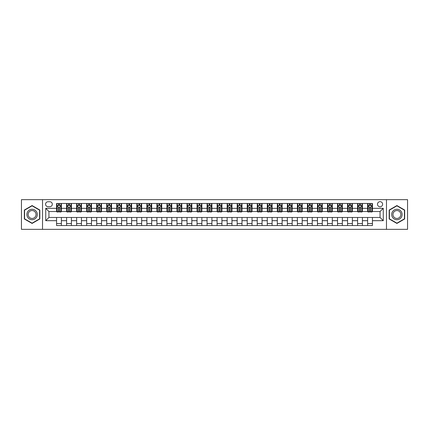 <?xml version="1.0" encoding="UTF-8"?>
<svg xmlns="http://www.w3.org/2000/svg" width="429" height="429" viewBox="0 0 429 429"><rect width="100%" height="100%" fill="white"/><g stroke="black" fill="none" stroke-linecap="round" stroke-linejoin="round"><path stroke-width="0.64" d="M380.056 201.657A2.569 2.569 0 0 0 377.488 204.225A2.569 2.569 0 0 0 380.056 206.794A2.569 2.569 0 0 0 382.625 204.225A2.569 2.569 0 0 0 380.056 201.657M386.481 229.349L407.55 229.349L407.55 199.651L386.481 199.651L386.481 229.349L42.519 229.349L42.519 199.651L21.45 199.651L21.45 229.349L42.519 229.349M48.059 206.714L49.823 206.714A2.488 2.488 0 0 0 52.317 204.225A2.488 2.488 0 0 0 49.823 201.737L48.059 201.737A2.488 2.488 0 0 0 45.571 204.225A2.488 2.488 0 0 0 48.059 206.714M386.481 199.651L42.519 199.651M56.569 220.683L45.731 220.683L45.731 208.317L56.569 208.317L56.569 211.529L48.944 211.529L48.944 217.471L56.569 217.471L56.569 225.536L372.431 225.536L372.431 217.471L380.056 217.471L380.056 211.529L372.431 211.529L372.431 208.317L383.269 208.317L383.269 220.683L372.431 220.683M372.431 208.317L372.431 203.464L56.569 203.464L56.569 208.317M367.615 203.464L367.615 211.529L368.018 211.529M369.541 211.529L370.506 211.529M372.029 211.529L372.431 211.529M367.615 211.529L361.996 211.529M357.582 203.464L357.582 211.529L357.984 211.529M359.507 211.529L360.473 211.529M357.582 211.529L351.962 211.529M347.549 203.464L347.549 211.529L347.951 211.529M349.474 211.529L350.439 211.529M347.549 211.529L341.929 211.529M337.516 203.464L337.516 211.529L337.918 211.529M339.441 211.529L340.406 211.529M337.516 211.529L331.896 211.529M327.483 203.464L327.483 211.529L327.879 211.529M329.408 211.529L330.368 211.529M327.483 211.529L321.863 211.529M317.449 203.464L317.449 211.529L317.846 211.529M319.374 211.529L320.334 211.529M317.449 211.529L311.829 211.529M307.411 203.464L307.411 211.529L307.813 211.529M309.341 211.529L310.301 211.529M307.411 211.529L301.796 211.529M297.377 203.464L297.377 211.529L297.78 211.529M299.308 211.529L300.268 211.529M297.377 211.529L291.758 211.529M287.344 203.464L287.344 211.529L287.746 211.529M289.269 211.529L290.235 211.529M287.344 211.529L281.724 211.529M277.311 203.464L277.311 211.529L277.713 211.529M279.236 211.529L280.201 211.529M277.311 211.529L271.691 211.529M267.278 203.464L267.278 211.529L267.68 211.529M269.203 211.529L270.168 211.529M267.278 211.529L261.658 211.529M257.244 203.464L257.244 211.529L257.647 211.529M259.17 211.529L260.135 211.529M257.244 211.529L251.625 211.529M247.211 203.464L247.211 211.529L247.613 211.529M249.136 211.529L250.102 211.529M247.211 211.529L241.591 211.529M237.178 203.464L237.178 211.529L237.58 211.529M239.103 211.529L240.068 211.529M237.178 211.529L231.558 211.529M227.145 203.464L227.145 211.529L227.542 211.529M229.07 211.529L230.03 211.529M227.145 211.529L221.525 211.529M217.106 203.464L217.106 211.529L217.508 211.529M219.037 211.529L219.997 211.529M217.106 211.529L211.492 211.529M207.073 203.464L207.073 211.529L207.475 211.529M209.003 211.529L209.963 211.529M207.073 211.529L201.458 211.529M197.04 203.464L197.04 211.529L197.442 211.529M198.97 211.529L199.93 211.529M197.04 211.529L191.42 211.529M187.006 203.464L187.006 211.529L187.409 211.529M188.932 211.529L189.897 211.529M187.006 211.529L181.387 211.529M176.973 203.464L176.973 211.529L177.375 211.529M178.898 211.529L179.864 211.529M176.973 211.529L171.353 211.529M166.94 203.464L166.94 211.529L167.342 211.529M168.865 211.529L169.83 211.529M166.94 211.529L161.32 211.529M156.907 203.464L156.907 211.529L157.309 211.529M158.832 211.529L159.797 211.529M156.907 211.529L151.287 211.529M146.874 203.464L146.874 211.529L147.276 211.529M148.799 211.529L149.764 211.529M146.874 211.529L141.254 211.529M136.84 203.464L136.84 211.529L137.242 211.529M138.765 211.529L139.731 211.529M136.84 211.529L131.22 211.529M126.807 203.464L126.807 211.529L127.204 211.529M128.732 211.529L129.692 211.529M126.807 211.529L121.187 211.529M116.768 203.464L116.768 211.529L117.171 211.529M118.699 211.529L119.659 211.529M116.768 211.529L111.154 211.529M106.735 203.464L106.735 211.529L107.137 211.529M108.666 211.529L109.626 211.529M106.735 211.529L101.121 211.529M96.702 203.464L96.702 211.529L97.104 211.529M98.632 211.529L99.592 211.529M96.702 211.529L91.082 211.529M86.669 203.464L86.669 211.529L87.071 211.529M88.594 211.529L89.559 211.529M86.669 211.529L81.049 211.529M76.635 203.464L76.635 211.529L77.038 211.529M78.561 211.529L79.526 211.529M76.635 211.529L71.016 211.529M66.602 203.464L66.602 211.529L67.004 211.529M68.527 211.529L69.493 211.529M66.602 211.529L60.982 211.529M56.569 211.529L56.971 211.529M58.494 211.529L59.459 211.529M56.569 217.471L61.385 217.471L61.385 225.536M372.431 217.471L61.385 217.471M61.385 203.464L61.385 211.529M56.569 205.47L56.971 205.47M58.494 205.47L59.459 205.47M60.982 205.47L61.385 205.47M56.569 223.53L61.385 223.53M66.602 217.471L66.602 225.536M71.418 203.464L71.418 211.529M66.602 205.47L67.004 205.47M68.527 205.47L69.493 205.47M71.016 205.47L71.418 205.47M71.418 217.471L71.418 225.536M66.602 223.53L71.418 223.53M76.635 217.471L76.635 225.536M81.451 217.471L81.451 225.536M76.635 223.53L81.451 223.53M81.451 203.464L81.451 211.529M76.635 205.47L77.038 205.47M78.561 205.47L79.526 205.47M81.049 205.47L81.451 205.47M86.669 217.471L86.669 225.536M91.484 217.471L91.484 225.536M86.669 223.53L91.484 223.53M91.484 203.464L91.484 211.529M86.669 205.47L87.071 205.47M88.594 205.47L89.559 205.47M91.082 205.47L91.484 205.47M96.702 217.471L96.702 225.536M101.517 217.471L101.517 225.536M96.702 223.53L101.517 223.53M101.517 203.464L101.517 211.529M96.702 205.47L97.104 205.47M98.632 205.47L99.592 205.47M101.121 205.47L101.517 205.47M106.735 217.471L106.735 225.536M111.551 217.471L111.551 225.536M106.735 223.53L111.551 223.53M111.551 203.464L111.551 211.529M106.735 205.47L107.137 205.47M108.666 205.47L109.626 205.47M111.154 205.47L111.551 205.47M116.768 217.471L116.768 225.536M121.589 217.471L121.589 225.536M116.768 223.53L121.589 223.53M121.589 203.464L121.589 211.529M116.768 205.47L117.171 205.47M118.699 205.47L119.659 205.47M121.187 205.47L121.589 205.47M126.807 217.471L126.807 225.536M131.623 217.471L131.623 225.536M126.807 223.53L131.623 223.53M131.623 203.464L131.623 211.529M126.807 205.47L127.204 205.47M128.732 205.47L129.692 205.47M131.22 205.47L131.623 205.47M136.84 217.471L136.84 225.536M141.656 217.471L141.656 225.536M136.84 223.53L141.656 223.53M141.656 203.464L141.656 211.529M136.84 205.47L137.242 205.47M138.765 205.47L139.731 205.47M141.254 205.47L141.656 205.47M146.874 217.471L146.874 225.536M151.689 217.471L151.689 225.536M146.874 223.53L151.689 223.53M151.689 203.464L151.689 211.529M146.874 205.47L147.276 205.47M148.799 205.47L149.764 205.47M151.287 205.47L151.689 205.47M156.907 217.471L156.907 225.536M161.722 217.471L161.722 225.536M156.907 223.53L161.722 223.53M161.722 203.464L161.722 211.529M156.907 205.47L157.309 205.47M158.832 205.47L159.797 205.47M161.32 205.47L161.722 205.47M166.94 217.471L166.94 225.536M171.756 217.471L171.756 225.536M166.94 223.53L171.756 223.53M171.756 203.464L171.756 211.529M166.94 205.47L167.342 205.47M168.865 205.47L169.83 205.47M171.353 205.47L171.756 205.47M176.973 217.471L176.973 225.536M181.789 217.471L181.789 225.536M176.973 223.53L181.789 223.53M181.789 203.464L181.789 211.529M176.973 205.47L177.375 205.47M178.898 205.47L179.864 205.47M181.387 205.47L181.789 205.47M187.006 217.471L187.006 225.536M191.822 217.471L191.822 225.536M187.006 223.53L191.822 223.53M191.822 203.464L191.822 211.529M187.006 205.47L187.409 205.47M188.932 205.47L189.897 205.47M191.42 205.47L191.822 205.47M197.04 217.471L197.04 225.536M201.855 217.471L201.855 225.536M197.04 223.53L201.855 223.53M201.855 203.464L201.855 211.529M197.04 205.47L197.442 205.47M198.97 205.47L199.93 205.47M201.458 205.47L201.855 205.47M207.073 217.471L207.073 225.536M211.894 217.471L211.894 225.536M207.073 223.53L211.894 223.53M211.894 203.464L211.894 211.529M207.073 205.47L207.475 205.47M209.003 205.47L209.963 205.47M211.492 205.47L211.894 205.47M217.106 217.471L217.106 225.536M221.927 217.471L221.927 225.536M217.106 223.53L221.927 223.53M221.927 203.464L221.927 211.529M217.106 205.47L217.508 205.47M219.037 205.47L219.997 205.47M221.525 205.47L221.927 205.47M227.145 217.471L227.145 225.536M231.96 217.471L231.96 225.536M227.145 223.53L231.96 223.53M231.96 203.464L231.96 211.529M227.145 205.47L227.542 205.47M229.07 205.47L230.03 205.47M231.558 205.47L231.96 205.47M237.178 217.471L237.178 225.536M241.994 217.471L241.994 225.536M237.178 223.53L241.994 223.53M241.994 203.464L241.994 211.529M237.178 205.47L237.58 205.47M239.103 205.47L240.068 205.47M241.591 205.47L241.994 205.47M247.211 217.471L247.211 225.536M252.027 217.471L252.027 225.536M247.211 223.53L252.027 223.53M252.027 203.464L252.027 211.529M247.211 205.47L247.613 205.47M249.136 205.47L250.102 205.47M251.625 205.47L252.027 205.47M257.244 217.471L257.244 225.536M262.06 217.471L262.06 225.536M257.244 223.53L262.06 223.53M262.06 203.464L262.06 211.529M257.244 205.47L257.647 205.47M259.17 205.47L260.135 205.47M261.658 205.47L262.06 205.47M267.278 217.471L267.278 225.536M272.093 217.471L272.093 225.536M267.278 223.53L272.093 223.53M272.093 203.464L272.093 211.529M267.278 205.47L267.68 205.47M269.203 205.47L270.168 205.47M271.691 205.47L272.093 205.47M277.311 217.471L277.311 225.536M282.126 217.471L282.126 225.536M277.311 223.53L282.126 223.53M282.126 203.464L282.126 211.529M277.311 205.47L277.713 205.47M279.236 205.47L280.201 205.47M281.724 205.47L282.126 205.47M287.344 217.471L287.344 225.536M292.16 217.471L292.16 225.536M287.344 223.53L292.16 223.53M292.16 203.464L292.16 211.529M287.344 205.47L287.746 205.47M289.269 205.47L290.235 205.47M291.758 205.47L292.16 205.47M297.377 217.471L297.377 225.536M302.193 217.471L302.193 225.536M297.377 223.53L302.193 223.53M302.193 203.464L302.193 211.529M297.377 205.47L297.78 205.47M299.308 205.47L300.268 205.47M301.796 205.47L302.193 205.47M307.411 217.471L307.411 225.536M312.232 217.471L312.232 225.536M307.411 223.53L312.232 223.53M312.232 203.464L312.232 211.529M307.411 205.47L307.813 205.47M309.341 205.47L310.301 205.47M311.829 205.47L312.232 205.47M317.449 217.471L317.449 225.536M322.265 217.471L322.265 225.536M317.449 223.53L322.265 223.53M322.265 203.464L322.265 211.529M317.449 205.47L317.846 205.47M319.374 205.47L320.334 205.47M321.863 205.47L322.265 205.47M327.483 217.471L327.483 225.536M332.298 217.471L332.298 225.536M327.483 223.53L332.298 223.53M332.298 203.464L332.298 211.529M327.483 205.47L327.879 205.47M329.408 205.47L330.368 205.47M331.896 205.47L332.298 205.47M337.516 217.471L337.516 225.536M342.331 217.471L342.331 225.536M337.516 223.53L342.331 223.53M342.331 203.464L342.331 211.529M337.516 205.47L337.918 205.47M339.441 205.47L340.406 205.47M341.929 205.47L342.331 205.47M347.549 217.471L347.549 225.536M352.365 217.471L352.365 225.536M347.549 223.53L352.365 223.53M352.365 203.464L352.365 211.529M347.549 205.47L347.951 205.47M349.474 205.47L350.439 205.47M351.962 205.47L352.365 205.47M357.582 217.471L357.582 225.536M362.398 217.471L362.398 225.536M357.582 223.53L362.398 223.53M362.398 203.464L362.398 211.529M357.582 205.47L357.984 205.47M359.507 205.47L360.473 205.47M361.996 205.47L362.398 205.47M367.615 217.471L367.615 225.536M367.615 223.53L372.431 223.53M367.615 205.47L368.018 205.47M369.541 205.47L370.506 205.47M372.029 205.47L372.431 205.47M48.944 211.529L45.731 208.317M48.944 217.471L45.731 220.683M383.269 208.317L380.056 211.529M383.269 220.683L380.056 217.471M32.084 223.445L39.833 218.972L39.833 210.028L32.084 205.555L24.34 210.028L24.34 218.972L32.084 223.445M404.66 210.028L396.916 205.555L389.167 210.028L389.167 218.972L396.916 223.445L404.66 218.972L404.66 210.028M59.459 204.504L58.494 204.504M60.982 211.004L59.459 211.004L59.459 212.012L60.982 212.012L60.982 207.116L60.178 205.507L57.77 205.507L56.971 207.116L56.971 212.012L58.494 212.012L58.494 211.004L56.971 211.004M56.971 207.116L56.971 203.464M60.982 207.116L60.982 203.464M58.494 205.507L58.494 203.464M59.459 203.464L59.459 205.507M59.459 211.004L59.459 207.716C59.138 207.1 58.816 207.1 58.494 207.716L58.494 211.004M69.493 204.504L68.527 204.504M71.016 211.004L69.493 211.004L69.493 212.012L71.016 212.012L71.016 207.116L70.217 205.507L67.803 205.507L67.004 207.116L67.004 212.012L68.527 212.012L68.527 211.004L67.004 211.004M67.004 207.116L67.004 203.464M71.016 207.116L71.016 203.464M68.527 205.507L68.527 203.464M69.493 203.464L69.493 205.507M69.493 211.004L69.493 207.716C69.171 207.1 68.849 207.1 68.527 207.716L68.527 211.004M79.526 204.504L78.561 204.504M81.049 211.004L79.526 211.004L79.526 212.012L81.049 212.012L81.049 207.116L80.25 205.507L77.842 205.507L77.038 207.116L77.038 212.012L78.561 212.012L78.561 211.004L77.038 211.004M77.038 207.116L77.038 203.464M81.049 207.116L81.049 203.464M78.561 205.507L78.561 203.464M79.526 203.464L79.526 205.507M79.526 211.004L79.526 207.716C79.204 207.1 78.882 207.1 78.561 207.716L78.561 211.004M89.559 204.504L88.594 204.504M91.082 211.004L89.559 211.004L89.559 212.012L91.082 212.012L91.082 207.116L90.283 205.507L87.875 205.507L87.071 207.116L87.071 212.012L88.594 212.012L88.594 211.004L87.071 211.004M87.071 207.116L87.071 203.464M91.082 207.116L91.082 203.464M88.594 205.507L88.594 203.464M89.559 203.464L89.559 205.507M89.559 211.004L89.559 207.716C89.237 207.1 88.916 207.1 88.594 207.716L88.594 211.004M99.592 204.504L98.632 204.504M101.121 211.004L99.592 211.004L99.592 212.012L101.121 212.012L101.121 207.116L100.316 205.507L97.909 205.507L97.104 207.116L97.104 212.012L98.632 212.012L98.632 211.004L97.104 211.004M97.104 207.116L97.104 203.464M101.121 207.116L101.121 203.464M98.632 205.507L98.632 203.464M99.592 203.464L99.592 205.507M99.592 211.004L99.592 207.716C99.271 207.1 98.949 207.1 98.632 207.716L98.632 211.004M36.604 211.894A5.218 5.218 0 0 0 29.478 209.979A5.218 5.218 0 0 0 27.569 217.106A5.218 5.218 0 0 0 34.695 219.021A5.218 5.218 0 0 0 36.604 211.894M35.505 212.527A3.952 3.952 0 0 0 30.11 211.079A3.952 3.952 0 0 0 28.663 216.473A3.952 3.952 0 0 0 34.063 217.921A3.952 3.952 0 0 0 35.505 212.527M32.084 223.166L24.582 218.833L24.582 210.167L32.084 205.834L39.591 210.167L39.591 218.833L32.084 223.166M396.916 219.718A5.218 5.218 0 0 0 402.134 214.5A5.218 5.218 0 0 0 396.916 209.282A5.218 5.218 0 0 0 391.698 214.5A5.218 5.218 0 0 0 396.916 219.718M396.916 218.452A3.952 3.952 0 0 0 400.863 214.5A3.952 3.952 0 0 0 396.916 210.548A3.952 3.952 0 0 0 392.964 214.5A3.952 3.952 0 0 0 396.916 218.452M389.409 210.167L396.916 205.834L404.418 210.167L404.418 218.833L396.916 223.166L389.409 218.833L389.409 210.167M109.626 204.504L108.666 204.504M111.154 211.004L109.626 211.004L109.626 212.012L111.154 212.012L111.154 207.116L110.35 205.507L107.942 205.507L107.137 207.116L107.137 212.012L108.666 212.012L108.666 211.004L107.137 211.004M107.137 207.116L107.137 203.464M111.154 207.116L111.154 203.464M108.666 205.507L108.666 203.464M109.626 203.464L109.626 205.507M109.626 211.004L109.626 207.716C109.304 207.1 108.987 207.1 108.666 207.716L108.666 211.004M119.659 204.504L118.699 204.504M121.187 211.004L119.659 211.004L119.659 212.012L121.187 212.012L121.187 207.116L120.383 205.507L117.975 205.507L117.171 207.116L117.171 212.012L118.699 212.012L118.699 211.004L117.171 211.004M117.171 207.116L117.171 203.464M121.187 207.116L121.187 203.464M118.699 205.507L118.699 203.464M119.659 203.464L119.659 205.507M119.659 211.004L119.659 207.716C119.342 207.1 119.021 207.1 118.699 207.716L118.699 211.004M129.692 204.504L128.732 204.504M131.22 211.004L129.692 211.004L129.692 212.012L131.22 212.012L131.22 207.116L130.416 205.507L128.008 205.507L127.204 207.116L127.204 212.012L128.732 212.012L128.732 211.004L127.204 211.004M127.204 207.116L127.204 203.464M131.22 207.116L131.22 203.464M128.732 205.507L128.732 203.464M129.692 203.464L129.692 205.507M129.692 211.004L129.692 207.716C129.376 207.1 129.054 207.1 128.732 207.716L128.732 211.004M139.731 204.504L138.765 204.504M141.254 211.004L139.731 211.004L139.731 212.012L141.254 212.012L141.254 207.116L140.449 205.507L138.041 205.507L137.242 207.116L137.242 212.012L138.765 212.012L138.765 211.004L137.242 211.004M137.242 207.116L137.242 203.464M141.254 207.116L141.254 203.464M138.765 205.507L138.765 203.464M139.731 203.464L139.731 205.507M139.731 211.004L139.731 207.716C139.409 207.1 139.087 207.1 138.765 207.716L138.765 211.004M149.764 204.504L148.799 204.504M151.287 211.004L149.764 211.004L149.764 212.012L151.287 212.012L151.287 207.116L150.482 205.507L148.075 205.507L147.276 207.116L147.276 212.012L148.799 212.012L148.799 211.004L147.276 211.004M147.276 207.116L147.276 203.464M151.287 207.116L151.287 203.464M148.799 205.507L148.799 203.464M149.764 203.464L149.764 205.507M149.764 211.004L149.764 207.716C149.442 207.1 149.12 207.1 148.799 207.716L148.799 211.004M159.797 204.504L158.832 204.504M161.32 211.004L159.797 211.004L159.797 212.012L161.32 212.012L161.32 207.116L160.516 205.507L158.108 205.507L157.309 207.116L157.309 212.012L158.832 212.012L158.832 211.004L157.309 211.004M157.309 207.116L157.309 203.464M161.32 207.116L161.32 203.464M158.832 205.507L158.832 203.464M159.797 203.464L159.797 205.507M159.797 211.004L159.797 207.716C159.475 207.1 159.154 207.1 158.832 207.716L158.832 211.004M169.83 204.504L168.865 204.504M171.353 211.004L169.83 211.004L169.83 212.012L171.353 212.012L171.353 207.116L170.554 205.507L168.147 205.507L167.342 207.116L167.342 212.012L168.865 212.012L168.865 211.004L167.342 211.004M167.342 207.116L167.342 203.464M171.353 207.116L171.353 203.464M168.865 205.507L168.865 203.464M169.83 203.464L169.83 205.507M169.83 211.004L169.83 207.716C169.509 207.1 169.187 207.1 168.865 207.716L168.865 211.004M179.864 204.504L178.898 204.504M181.387 211.004L179.864 211.004L179.864 212.012L181.387 212.012L181.387 207.116L180.588 205.507L178.18 205.507L177.375 207.116L177.375 212.012L178.898 212.012L178.898 211.004L177.375 211.004M177.375 207.116L177.375 203.464M181.387 207.116L181.387 203.464M178.898 205.507L178.898 203.464M179.864 203.464L179.864 205.507M179.864 211.004L179.864 207.716C179.542 207.1 179.22 207.1 178.898 207.716L178.898 211.004M189.897 204.504L188.932 204.504M191.42 211.004L189.897 211.004L189.897 212.012L191.42 212.012L191.42 207.116L190.621 205.507L188.213 205.507L187.409 207.116L187.409 212.012L188.932 212.012L188.932 211.004L187.409 211.004M187.409 207.116L187.409 203.464M191.42 207.116L191.42 203.464M188.932 205.507L188.932 203.464M189.897 203.464L189.897 205.507M189.897 211.004L189.897 207.716C189.575 207.1 189.253 207.1 188.932 207.716L188.932 211.004M199.93 204.504L198.97 204.504M201.458 211.004L199.93 211.004L199.93 212.012L201.458 212.012L201.458 207.116L200.654 205.507L198.246 205.507L197.442 207.116L197.442 212.012L198.97 212.012L198.97 211.004L197.442 211.004M197.442 207.116L197.442 203.464M201.458 207.116L201.458 203.464M198.97 205.507L198.97 203.464M199.93 203.464L199.93 205.507M199.93 211.004L199.93 207.716C199.608 207.1 199.287 207.1 198.97 207.716L198.97 211.004M209.963 204.504L209.003 204.504M211.492 211.004L209.963 211.004L209.963 212.012L211.492 212.012L211.492 207.116L210.687 205.507L208.279 205.507L207.475 207.116L207.475 212.012L209.003 212.012L209.003 211.004L207.475 211.004M207.475 207.116L207.475 203.464M211.492 207.116L211.492 203.464M209.003 205.507L209.003 203.464M209.963 203.464L209.963 205.507M209.963 211.004L209.963 207.716C209.642 207.1 209.325 207.1 209.003 207.716L209.003 211.004M219.997 204.504L219.037 204.504M221.525 211.004L219.997 211.004L219.997 212.012L221.525 212.012L221.525 207.116L220.721 205.507L218.313 205.507L217.508 207.116L217.508 212.012L219.037 212.012L219.037 211.004L217.508 211.004M217.508 207.116L217.508 203.464M221.525 207.116L221.525 203.464M219.037 205.507L219.037 203.464M219.997 203.464L219.997 205.507M219.997 211.004L219.997 207.716C219.68 207.1 219.358 207.1 219.037 207.716L219.037 211.004M230.03 204.504L229.07 204.504M231.558 211.004L230.03 211.004L230.03 212.012L231.558 212.012L231.558 207.116L230.754 205.507L228.346 205.507L227.542 207.116L227.542 212.012L229.07 212.012L229.07 211.004L227.542 211.004M227.542 207.116L227.542 203.464M231.558 207.116L231.558 203.464M229.07 205.507L229.07 203.464M230.03 203.464L230.03 205.507M230.03 211.004L230.03 207.716C229.713 207.1 229.392 207.1 229.07 207.716L229.07 211.004M240.068 204.504L239.103 204.504M241.591 211.004L240.068 211.004L240.068 212.012L241.591 212.012L241.591 207.116L240.787 205.507L238.379 205.507L237.58 207.116L237.58 212.012L239.103 212.012L239.103 211.004L237.58 211.004M237.58 207.116L237.58 203.464M241.591 207.116L241.591 203.464M239.103 205.507L239.103 203.464M240.068 203.464L240.068 205.507M240.068 211.004L240.068 207.716C239.747 207.1 239.425 207.1 239.103 207.716L239.103 211.004M250.102 204.504L249.136 204.504M251.625 211.004L250.102 211.004L250.102 212.012L251.625 212.012L251.625 207.116L250.82 205.507L248.412 205.507L247.613 207.116L247.613 212.012L249.136 212.012L249.136 211.004L247.613 211.004M247.613 207.116L247.613 203.464M251.625 207.116L251.625 203.464M249.136 205.507L249.136 203.464M250.102 203.464L250.102 205.507M250.102 211.004L250.102 207.716C249.78 207.1 249.458 207.1 249.136 207.716L249.136 211.004M260.135 204.504L259.17 204.504M261.658 211.004L260.135 211.004L260.135 212.012L261.658 212.012L261.658 207.116L260.853 205.507L258.446 205.507L257.647 207.116L257.647 212.012L259.17 212.012L259.17 211.004L257.647 211.004M257.647 207.116L257.647 203.464M261.658 207.116L261.658 203.464M259.17 205.507L259.17 203.464M260.135 203.464L260.135 205.507M260.135 211.004L260.135 207.716C259.813 207.1 259.491 207.1 259.17 207.716L259.17 211.004M270.168 204.504L269.203 204.504M271.691 211.004L270.168 211.004L270.168 212.012L271.691 212.012L271.691 207.116L270.892 205.507L268.484 205.507L267.68 207.116L267.68 212.012L269.203 212.012L269.203 211.004L267.68 211.004M267.68 207.116L267.68 203.464M271.691 207.116L271.691 203.464M269.203 205.507L269.203 203.464M270.168 203.464L270.168 205.507M270.168 211.004L270.168 207.716C269.846 207.1 269.525 207.1 269.203 207.716L269.203 211.004M280.201 204.504L279.236 204.504M281.724 211.004L280.201 211.004L280.201 212.012L281.724 212.012L281.724 207.116L280.925 205.507L278.518 205.507L277.713 207.116L277.713 212.012L279.236 212.012L279.236 211.004L277.713 211.004M277.713 207.116L277.713 203.464M281.724 207.116L281.724 203.464M279.236 205.507L279.236 203.464M280.201 203.464L280.201 205.507M280.201 211.004L280.201 207.716C279.88 207.1 279.558 207.1 279.236 207.716L279.236 211.004M290.235 204.504L289.269 204.504M291.758 211.004L290.235 211.004L290.235 212.012L291.758 212.012L291.758 207.116L290.959 205.507L288.551 205.507L287.746 207.116L287.746 212.012L289.269 212.012L289.269 211.004L287.746 211.004M287.746 207.116L287.746 203.464M291.758 207.116L291.758 203.464M289.269 205.507L289.269 203.464M290.235 203.464L290.235 205.507M290.235 211.004L290.235 207.716C289.913 207.1 289.591 207.1 289.269 207.716L289.269 211.004M300.268 204.504L299.308 204.504M301.796 211.004L300.268 211.004L300.268 212.012L301.796 212.012L301.796 207.116L300.992 205.507L298.584 205.507L297.78 207.116L297.78 212.012L299.308 212.012L299.308 211.004L297.78 211.004M297.78 207.116L297.78 203.464M301.796 207.116L301.796 203.464M299.308 205.507L299.308 203.464M300.268 203.464L300.268 205.507M300.268 211.004L300.268 207.716C299.946 207.1 299.63 207.1 299.308 207.716L299.308 211.004M310.301 204.504L309.341 204.504M311.829 211.004L310.301 211.004L310.301 212.012L311.829 212.012L311.829 207.116L311.025 205.507L308.617 205.507L307.813 207.116L307.813 212.012L309.341 212.012L309.341 211.004L307.813 211.004M307.813 207.116L307.813 203.464M311.829 207.116L311.829 203.464M309.341 205.507L309.341 203.464M310.301 203.464L310.301 205.507M310.301 211.004L310.301 207.716C309.979 207.1 309.663 207.1 309.341 207.716L309.341 211.004M320.334 204.504L319.374 204.504M321.863 211.004L320.334 211.004L320.334 212.012L321.863 212.012L321.863 207.116L321.058 205.507L318.65 205.507L317.846 207.116L317.846 212.012L319.374 212.012L319.374 211.004L317.846 211.004M317.846 207.116L317.846 203.464M321.863 207.116L321.863 203.464M319.374 205.507L319.374 203.464M320.334 203.464L320.334 205.507M320.334 211.004L320.334 207.716C320.018 207.1 319.696 207.1 319.374 207.716L319.374 211.004M330.368 204.504L329.408 204.504M331.896 211.004L330.368 211.004L330.368 212.012L331.896 212.012L331.896 207.116L331.091 205.507L328.684 205.507L327.879 207.116L327.879 212.012L329.408 212.012L329.408 211.004L327.879 211.004M327.879 207.116L327.879 203.464M331.896 207.116L331.896 203.464M329.408 205.507L329.408 203.464M330.368 203.464L330.368 205.507M330.368 211.004L330.368 207.716C330.051 207.1 329.729 207.1 329.408 207.716L329.408 211.004M340.406 204.504L339.441 204.504M341.929 211.004L340.406 211.004L340.406 212.012L341.929 212.012L341.929 207.116L341.125 205.507L338.717 205.507L337.918 207.116L337.918 212.012L339.441 212.012L339.441 211.004L337.918 211.004M337.918 207.116L337.918 203.464M341.929 207.116L341.929 203.464M339.441 205.507L339.441 203.464M340.406 203.464L340.406 205.507M340.406 211.004L340.406 207.716C340.084 207.1 339.763 207.1 339.441 207.716L339.441 211.004M350.439 204.504L349.474 204.504M351.962 211.004L350.439 211.004L350.439 212.012L351.962 212.012L351.962 207.116L351.158 205.507L348.75 205.507L347.951 207.116L347.951 212.012L349.474 212.012L349.474 211.004L347.951 211.004M347.951 207.116L347.951 203.464M351.962 207.116L351.962 203.464M349.474 205.507L349.474 203.464M350.439 203.464L350.439 205.507M350.439 211.004L350.439 207.716C350.118 207.1 349.796 207.1 349.474 207.716L349.474 211.004M360.473 204.504L359.507 204.504M361.996 211.004L360.473 211.004L360.473 212.012L361.996 212.012L361.996 207.116L361.197 205.507L358.783 205.507L357.984 207.116L357.984 212.012L359.507 212.012L359.507 211.004L357.984 211.004M357.984 207.116L357.984 203.464M361.996 207.116L361.996 203.464M359.507 205.507L359.507 203.464M360.473 203.464L360.473 205.507M360.473 211.004L360.473 207.716C360.151 207.1 359.829 207.1 359.507 207.716L359.507 211.004M370.506 204.504L369.541 204.504M372.029 211.004L370.506 211.004L370.506 212.012L372.029 212.012L372.029 207.116L371.23 205.507L368.822 205.507L368.018 207.116L368.018 212.012L369.541 212.012L369.541 211.004L368.018 211.004M368.018 207.116L368.018 203.464M372.029 207.116L372.029 203.464M369.541 205.507L369.541 203.464M370.506 203.464L370.506 205.507M370.506 211.004L370.506 207.716C370.184 207.1 369.862 207.1 369.541 207.716L369.541 211.004M66.602 220.683L61.385 220.683M66.602 208.317L61.385 208.317M76.635 208.317L71.418 208.317M76.635 220.683L71.418 220.683M86.669 208.317L81.451 208.317M86.669 220.683L81.451 220.683M96.702 208.317L91.484 208.317M96.702 220.683L91.484 220.683M106.735 208.317L101.517 208.317M106.735 220.683L101.517 220.683M116.768 208.317L111.551 208.317M116.768 220.683L111.551 220.683M126.807 208.317L121.589 208.317M126.807 220.683L121.589 220.683M136.84 208.317L131.623 208.317M136.84 220.683L131.623 220.683M146.874 208.317L141.656 208.317M146.874 220.683L141.656 220.683M156.907 208.317L151.689 208.317M156.907 220.683L151.689 220.683M166.94 208.317L161.722 208.317M166.94 220.683L161.722 220.683M176.973 208.317L171.756 208.317M176.973 220.683L171.756 220.683M187.006 208.317L181.789 208.317M187.006 220.683L181.789 220.683M197.04 208.317L191.822 208.317M197.04 220.683L191.822 220.683M207.073 208.317L201.855 208.317M207.073 220.683L201.855 220.683M217.106 208.317L211.894 208.317M217.106 220.683L211.894 220.683M227.145 208.317L221.927 208.317M227.145 220.683L221.927 220.683M237.178 208.317L231.96 208.317M237.178 220.683L231.96 220.683M247.211 208.317L241.994 208.317M247.211 220.683L241.994 220.683M257.244 208.317L252.027 208.317M257.244 220.683L252.027 220.683M267.278 208.317L262.06 208.317M267.278 220.683L262.06 220.683M277.311 208.317L272.093 208.317M277.311 220.683L272.093 220.683M287.344 208.317L282.126 208.317M287.344 220.683L282.126 220.683M297.377 208.317L292.16 208.317M297.377 220.683L292.16 220.683M307.411 208.317L302.193 208.317M307.411 220.683L302.193 220.683M317.449 208.317L312.232 208.317M317.449 220.683L312.232 220.683M327.483 208.317L322.265 208.317M327.483 220.683L322.265 220.683M337.516 208.317L332.298 208.317M337.516 220.683L332.298 220.683M347.549 208.317L342.331 208.317M347.549 220.683L342.331 220.683M357.582 208.317L352.365 208.317M357.582 220.683L352.365 220.683M367.615 208.317L362.398 208.317M367.615 220.683L362.398 220.683M60.961 207.073L56.987 207.073M56.971 205.604L57.722 205.604M60.226 205.604L60.982 205.604M58.494 208.853L56.971 208.853M60.982 208.853L59.459 208.853M59.459 205.019L58.494 205.019M70.999 207.073L67.026 207.073M67.004 205.604L67.761 205.604M70.265 205.604L71.016 205.604M68.527 208.853L67.004 208.853M71.016 208.853L69.493 208.853M69.493 205.019L68.527 205.019M81.033 207.073L77.059 207.073M77.038 205.604L77.794 205.604M80.298 205.604L81.049 205.604M78.561 208.853L77.038 208.853M81.049 208.853L79.526 208.853M79.526 205.019L78.561 205.019M91.066 207.073L87.092 207.073M87.071 205.604L87.827 205.604M90.331 205.604L91.082 205.604M88.594 208.853L87.071 208.853M91.082 208.853L89.559 208.853M89.559 205.019L88.594 205.019M101.099 207.073L97.126 207.073M97.104 205.604L97.86 205.604M100.365 205.604L101.121 205.604M98.632 208.853L97.104 208.853M101.121 208.853L99.592 208.853M99.592 205.019L98.632 205.019M111.132 207.073L107.159 207.073M107.137 205.604L107.893 205.604M110.398 205.604L111.154 205.604M108.666 208.853L107.137 208.853M111.154 208.853L109.626 208.853M109.626 205.019L108.666 205.019M121.166 207.073L117.192 207.073M117.171 205.604L117.927 205.604M120.431 205.604L121.187 205.604M118.699 208.853L117.171 208.853M121.187 208.853L119.659 208.853M119.659 205.019L118.699 205.019M131.199 207.073L127.225 207.073M127.204 205.604L127.96 205.604M130.464 205.604L131.22 205.604M128.732 208.853L127.204 208.853M131.22 208.853L129.692 208.853M129.692 205.019L128.732 205.019M141.232 207.073L137.259 207.073M137.242 205.604L137.993 205.604M140.498 205.604L141.254 205.604M138.765 208.853L137.242 208.853M141.254 208.853L139.731 208.853M139.731 205.019L138.765 205.019M151.265 207.073L147.292 207.073M147.276 205.604L148.026 205.604M150.531 205.604L151.287 205.604M148.799 208.853L147.276 208.853M151.287 208.853L149.764 208.853M149.764 205.019L148.799 205.019M161.299 207.073L157.325 207.073M157.309 205.604L158.06 205.604M160.564 205.604L161.32 205.604M158.832 208.853L157.309 208.853M161.32 208.853L159.797 208.853M159.797 205.019L158.832 205.019M171.337 207.073L167.364 207.073M167.342 205.604L168.098 205.604M170.603 205.604L171.353 205.604M168.865 208.853L167.342 208.853M171.353 208.853L169.83 208.853M169.83 205.019L168.865 205.019M181.37 207.073L177.397 207.073M177.375 205.604L178.132 205.604M180.636 205.604L181.387 205.604M178.898 208.853L177.375 208.853M181.387 208.853L179.864 208.853M179.864 205.019L178.898 205.019M191.404 207.073L187.43 207.073M187.409 205.604L188.165 205.604M190.669 205.604L191.42 205.604M188.932 208.853L187.409 208.853M191.42 208.853L189.897 208.853M189.897 205.019L188.932 205.019M201.437 207.073L197.463 207.073M197.442 205.604L198.198 205.604M200.702 205.604L201.458 205.604M198.97 208.853L197.442 208.853M201.458 208.853L199.93 208.853M199.93 205.019L198.97 205.019M211.47 207.073L207.497 207.073M207.475 205.604L208.231 205.604M210.736 205.604L211.492 205.604M209.003 208.853L207.475 208.853M211.492 208.853L209.963 208.853M209.963 205.019L209.003 205.019M221.503 207.073L217.53 207.073M217.508 205.604L218.264 205.604M220.769 205.604L221.525 205.604M219.037 208.853L217.508 208.853M221.525 208.853L219.997 208.853M219.997 205.019L219.037 205.019M231.537 207.073L227.563 207.073M227.542 205.604L228.298 205.604M230.802 205.604L231.558 205.604M229.07 208.853L227.542 208.853M231.558 208.853L230.03 208.853M230.03 205.019L229.07 205.019M241.57 207.073L237.596 207.073M237.58 205.604L238.331 205.604M240.835 205.604L241.591 205.604M239.103 208.853L237.58 208.853M241.591 208.853L240.068 208.853M240.068 205.019L239.103 205.019M251.603 207.073L247.63 207.073M247.613 205.604L248.364 205.604M250.868 205.604L251.625 205.604M249.136 208.853L247.613 208.853M251.625 208.853L250.102 208.853M250.102 205.019L249.136 205.019M261.636 207.073L257.663 207.073M257.647 205.604L258.397 205.604M260.902 205.604L261.658 205.604M259.17 208.853L257.647 208.853M261.658 208.853L260.135 208.853M260.135 205.019L259.17 205.019M271.675 207.073L267.701 207.073M267.68 205.604L268.436 205.604M270.94 205.604L271.691 205.604M269.203 208.853L267.68 208.853M271.691 208.853L270.168 208.853M270.168 205.019L269.203 205.019M281.708 207.073L277.735 207.073M277.713 205.604L278.469 205.604M280.974 205.604L281.724 205.604M279.236 208.853L277.713 208.853M281.724 208.853L280.201 208.853M280.201 205.019L279.236 205.019M291.741 207.073L287.768 207.073M287.746 205.604L288.502 205.604M291.007 205.604L291.758 205.604M289.269 208.853L287.746 208.853M291.758 208.853L290.235 208.853M290.235 205.019L289.269 205.019M301.775 207.073L297.801 207.073M297.78 205.604L298.536 205.604M301.04 205.604L301.796 205.604M299.308 208.853L297.78 208.853M301.796 208.853L300.268 208.853M300.268 205.019L299.308 205.019M311.808 207.073L307.834 207.073M307.813 205.604L308.569 205.604M311.073 205.604L311.829 205.604M309.341 208.853L307.813 208.853M311.829 208.853L310.301 208.853M310.301 205.019L309.341 205.019M321.841 207.073L317.868 207.073M317.846 205.604L318.602 205.604M321.106 205.604L321.863 205.604M319.374 208.853L317.846 208.853M321.863 208.853L320.334 208.853M320.334 205.019L319.374 205.019M331.874 207.073L327.901 207.073M327.879 205.604L328.635 205.604M331.14 205.604L331.896 205.604M329.408 208.853L327.879 208.853M331.896 208.853L330.368 208.853M330.368 205.019L329.408 205.019M341.908 207.073L337.934 207.073M337.918 205.604L338.669 205.604M341.173 205.604L341.929 205.604M339.441 208.853L337.918 208.853M341.929 208.853L340.406 208.853M340.406 205.019L339.441 205.019M351.941 207.073L347.967 207.073M347.951 205.604L348.702 205.604M351.206 205.604L351.962 205.604M349.474 208.853L347.951 208.853M351.962 208.853L350.439 208.853M350.439 205.019L349.474 205.019M361.974 207.073L358 207.073M357.984 205.604L358.735 205.604M361.239 205.604L361.996 205.604M359.507 208.853L357.984 208.853M361.996 208.853L360.473 208.853M360.473 205.019L359.507 205.019M372.013 207.073L368.039 207.073M368.018 205.604L368.774 205.604M371.278 205.604L372.029 205.604M369.541 208.853L368.018 208.853M372.029 208.853L370.506 208.853M370.506 205.019L369.541 205.019"/></g></svg>
